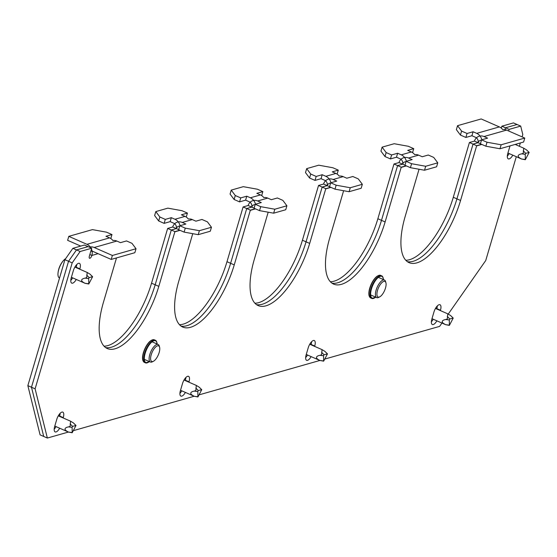<?xml version="1.0" encoding="UTF-8"?>
<svg xmlns="http://www.w3.org/2000/svg" width="557" height="557" viewBox="0 0 557 557"><rect width="100%" height="100%" fill="white"/><g stroke="black" fill="none" stroke-linecap="round" stroke-linejoin="round"><path stroke-width="0.84" d="M440.357 310.583L440.462 310.235L436.834 308.641A7.011 2.757 -66.3 0 0 437.336 305.911A7.011 2.757 -66.3 0 1 436.834 308.641L436.73 308.989L435.665 308.125M188.9 382.172L189.004 381.824L185.37 380.229A7.011 2.757 113.7 0 0 185.871 377.5A7.011 2.757 -66.3 0 1 185.37 380.229L185.265 380.577L184.207 379.714M314.628 346.377L314.733 346.029L311.098 344.435A7.011 2.757 113.7 0 0 311.6 341.706A7.011 2.757 -66.3 0 1 311.098 344.435L311.001 344.783L309.936 343.92M59.676 428.208A7.011 2.757 -66.3 0 1 55.15 431.912A7.011 2.757 -66.3 0 1 54.69 426.418L56.737 419.477A7.011 2.757 -66.3 0 1 61.904 412.096A7.011 2.757 -66.3 0 1 62.823 412.124A7.011 2.757 -66.3 0 1 63.275 417.618L59.641 416.023L59.536 416.371L59.641 416.023A7.011 2.757 113.7 0 0 60.142 413.294A7.011 2.757 113.7 0 1 59.641 416.023L58.478 415.508M76.274 279.447A7.011 2.757 -66.3 0 1 71.742 283.144A7.011 2.757 -66.3 0 1 71.289 277.658L73.336 270.716A7.011 2.757 -66.3 0 1 78.502 263.336A7.011 2.757 -66.3 0 1 79.414 263.364A7.011 2.757 -66.3 0 1 79.874 268.857L76.239 267.263A7.011 2.757 -66.3 0 0 76.741 264.533A7.011 2.757 -66.3 0 1 76.239 267.263L76.135 267.611L75.07 266.747M179.925 393.353A7.011 2.757 113.7 0 0 181.777 390.819A7.011 2.757 -66.3 0 1 179.925 393.353M305.654 357.559A7.011 2.757 113.7 0 0 307.506 355.025A7.011 2.757 -66.3 0 1 305.654 357.559M54.189 429.148A7.011 2.757 113.7 0 0 56.041 426.613A7.011 2.757 113.7 0 1 54.189 429.148M522.118 136.897L522.807 134.571L520.698 126.091L517.063 124.496L505.491 127.79L504.962 129.593L505.491 127.79L517.063 124.496L513.429 122.902L501.864 126.195L501.293 128.124M419.059 169.244L405.238 216.207A59.307 23.31 113.7 0 0 409.089 262.653A59.307 23.31 113.7 0 0 460.562 200.457L456.928 198.863L472.984 144.312L456.928 198.863A59.307 23.31 -66.3 0 1 407.355 261.658A59.307 23.31 113.7 0 0 456.928 198.863L453.294 197.275A59.307 23.31 -66.3 0 1 405.802 260.265M343.627 190.724L329.8 237.686A59.307 23.31 113.7 0 0 333.65 284.126A59.307 23.31 113.7 0 0 385.124 221.937L381.489 220.342L397.545 165.791L381.489 220.342A59.307 23.31 -66.3 0 1 331.916 283.137A59.307 23.31 113.7 0 0 381.489 220.342L377.862 218.748A59.307 23.31 -66.3 0 1 330.364 281.745M268.189 212.196L254.361 259.158A59.307 23.31 113.7 0 0 258.211 305.605A59.307 23.31 113.7 0 0 309.685 243.409L306.051 241.822L322.106 187.27L306.051 241.822A59.307 23.31 -66.3 0 1 256.478 304.609A59.307 23.31 113.7 0 0 306.051 241.822L302.423 240.227A59.307 23.31 -66.3 0 1 254.925 303.217M192.75 233.675L178.929 280.637A59.307 23.31 113.7 0 0 182.773 327.077A59.307 23.31 113.7 0 0 234.246 264.888L230.612 263.294L246.667 208.743L230.612 263.294A59.307 23.31 -66.3 0 1 181.046 326.089A59.307 23.31 113.7 0 0 230.612 263.294L226.984 261.706A59.307 23.31 -66.3 0 1 179.486 324.696M116.49 257.933L103.491 302.117A59.307 23.31 113.7 0 0 107.334 348.557A59.307 23.31 113.7 0 0 158.808 286.368L155.18 284.773L171.236 230.222L155.18 284.773A59.307 23.31 -66.3 0 1 105.607 347.561A59.307 23.31 113.7 0 0 155.18 284.773L151.546 283.179A59.307 23.31 -66.3 0 1 104.048 346.175M80.138 251.513L76.504 249.919L88.069 246.626L91.703 248.22L80.138 251.513L72.187 262.862L35.112 388.828L47.352 438.053L43.718 436.458L31.484 387.233L43.718 436.458L40.09 434.864L27.85 385.646L31.484 387.233L68.553 261.268L76.504 249.919L88.069 246.626L84.441 245.031L72.87 248.325L76.504 249.919L68.553 261.268L64.925 259.68L72.87 248.325M72.64 277.852A7.011 2.757 -66.3 0 1 70.788 280.387A7.011 2.757 -66.3 0 0 72.64 277.852M507.323 156.106A7.011 2.757 113.7 0 0 509.175 153.572A7.011 2.757 113.7 0 1 507.323 156.106M433.235 319.231A7.011 2.757 -66.3 0 1 431.383 321.765A7.011 2.757 -66.3 0 0 433.235 319.231M27.85 385.646L64.925 259.68M199.385 230.695L211.458 227.256L210.288 231.225L198.215 234.664L199.385 230.695L185.279 228.147L179.827 225.759L185.864 224.039L182.23 222.445A8.627 7.547 -105.9 0 0 177.53 222.083A8.627 7.547 -105.9 0 0 172.691 226.998L167.664 228.433A8.627 7.547 -105.9 0 0 167.601 228.628L151.546 283.179M274.824 209.216L286.897 205.784L285.727 209.752L273.654 213.185L274.824 209.216L260.711 206.668L255.266 204.28L261.303 202.56L257.668 200.973A8.627 7.547 -105.9 0 0 252.969 200.611A8.627 7.547 -105.9 0 0 248.13 205.519L243.096 206.953A8.627 7.547 -105.9 0 0 243.04 207.148L226.984 261.706M350.262 187.744L362.329 184.304L361.166 188.273L349.093 191.712L350.262 187.744L336.15 185.196L330.705 182.8L336.741 181.088L333.107 179.493A8.627 7.547 -105.9 0 0 328.407 179.131A8.627 7.547 -105.9 0 0 323.568 184.047L318.534 185.474A8.627 7.547 -105.9 0 0 318.479 185.676L302.423 240.227M425.701 166.265L437.767 162.832L436.604 166.794L424.531 170.233L425.701 166.265L411.588 163.716L406.144 161.328L412.173 159.608L408.546 158.014A8.627 7.547 -105.9 0 0 403.846 157.652A8.627 7.547 -105.9 0 0 399.007 162.567L393.973 164.002A8.627 7.547 -105.9 0 0 393.917 164.197L377.862 218.748M501.14 144.785L524.778 138.059L523.608 142.028L499.97 148.754L501.14 144.785L487.027 142.237L481.575 139.849L487.612 138.129L483.984 136.542A8.627 7.547 -105.9 0 0 479.285 136.18A8.627 7.547 -105.9 0 0 474.439 141.095L469.412 142.522A8.627 7.547 -105.9 0 0 469.349 142.724L453.294 197.275M231.232 190.111L230.069 194.073L234.121 199.49L239.566 201.878L245.602 200.158L246.772 196.189L240.735 197.909L235.284 195.521L231.232 190.111L243.305 186.672L257.418 189.22L262.862 191.608L256.826 193.328L260.46 194.922A8.627 7.547 74.1 0 1 263.781 197.575A8.627 7.547 74.1 0 1 267.729 198.104L271.356 199.698L277.393 197.979L282.845 200.367L286.897 205.784M306.67 168.632L305.508 172.6L309.56 178.01L315.004 180.398L321.041 178.686L322.211 174.717L316.174 176.437L310.722 174.042L306.67 168.632L318.743 165.192L332.856 167.748L338.301 170.136L332.264 171.848L335.899 173.443A8.627 7.547 74.1 0 1 339.22 176.103A8.627 7.547 74.1 0 1 343.161 176.632L346.795 178.219L352.832 176.506L358.283 178.894L362.329 184.304M382.109 147.152L380.946 151.121L384.991 156.538L390.443 158.926L396.48 157.206L397.649 153.238L391.613 154.957L386.161 152.569L382.109 147.152L394.182 143.72L408.288 146.268L413.74 148.656L407.703 150.376L411.338 151.97A8.627 7.547 74.1 0 1 414.659 154.623A8.627 7.547 74.1 0 1 418.599 155.152L422.234 156.747L428.27 155.027L433.715 157.415L437.767 162.832M524.778 138.059L506.612 130.094A8.627 7.547 74.1 0 0 502.665 129.565A8.627 7.547 74.1 0 0 499.351 126.912L481.185 118.947L457.548 125.68L461.6 131.09L467.051 133.478L473.081 131.758L476.715 133.353A8.627 7.547 -105.9 0 1 481.784 139.793M273.654 213.185L259.548 210.637L254.096 208.248L255.266 204.28M349.093 191.712L334.987 189.157L329.535 186.769L330.705 182.8M424.531 170.233L410.418 167.685L404.974 165.297L406.144 161.328M499.97 148.754L485.857 146.206L480.413 143.817L481.575 139.849M155.8 211.583L154.63 215.552L158.682 220.969L164.127 223.357L170.163 221.637L171.333 217.669L165.297 219.388L159.852 217L155.8 211.583L167.866 208.151L181.979 210.699L187.424 213.087L181.394 214.807L185.021 216.395A8.627 7.547 74.1 0 1 188.343 219.054A8.627 7.547 74.1 0 1 192.29 219.583L195.918 221.178L201.954 219.458L207.406 221.846L211.458 227.256M171.298 230.027A4.317 3.774 -105.9 0 0 171.236 230.222A4.317 3.774 -105.9 0 0 171.284 230.02L176.318 228.586L171.298 230.027L167.664 228.433M179.723 226.107A4.317 3.774 -105.9 0 0 178.713 226.233A4.317 3.774 -105.9 0 0 176.325 228.593L172.691 226.998M246.73 208.548A4.317 3.774 -105.9 0 0 246.667 208.743A4.317 3.774 -105.9 0 0 246.723 208.541L251.757 207.113L246.73 208.548L243.096 206.953M255.162 204.628A4.317 3.774 -105.9 0 0 254.152 204.753A4.317 3.774 -105.9 0 0 251.764 207.113L248.13 205.519M330.6 183.156A4.317 3.774 -105.9 0 0 329.591 183.281A4.317 3.774 -105.9 0 0 327.203 185.641L322.169 187.068A4.317 3.774 -105.9 0 0 322.106 187.27A4.317 3.774 -105.9 0 0 322.162 187.068L318.534 185.474M406.039 161.676A4.317 3.774 -105.9 0 0 405.03 161.802A4.317 3.774 -105.9 0 0 402.641 164.162L397.607 165.596A4.317 3.774 -105.9 0 0 397.545 165.791A4.317 3.774 -105.9 0 0 397.601 165.589L393.973 164.002M198.215 234.664L184.109 232.116L178.658 229.728L179.827 225.759M90.868 247.851A8.627 7.547 -105.9 0 0 86.955 244.314L68.79 236.356L92.427 229.623L106.54 232.178L111.985 234.567L105.955 236.279L109.583 237.874A8.627 7.547 74.1 0 1 112.904 240.533A8.627 7.547 74.1 0 1 116.852 241.063L120.479 242.65L126.516 240.937L131.967 243.325L136.019 248.735L112.382 255.468L111.212 259.43L134.85 252.704L136.019 248.735M112.382 255.468L94.217 247.503A8.627 7.547 -105.9 0 0 89.524 247.141A8.627 7.547 -105.9 0 0 89.357 247.19M111.212 259.43L93.054 251.472A4.317 3.774 -105.9 0 0 90.812 251.263M520.698 126.091L509.126 129.377L501.864 126.195M481.478 140.204A4.317 3.774 -105.9 0 0 480.468 140.329A4.317 3.774 -105.9 0 0 478.073 142.683L473.046 144.117A4.317 3.774 -105.9 0 0 472.984 144.312A4.317 3.774 -105.9 0 0 473.039 144.11L469.412 142.522M184.109 232.116L185.279 228.147M327.203 185.641L323.568 184.047M402.641 164.162L399.007 162.567M460.562 200.457L476.618 145.906A8.627 7.547 -105.9 0 0 476.674 145.704L473.039 144.11L478.066 142.683L474.439 141.095M485.857 146.206L487.027 142.237M410.418 167.685L411.588 163.716M334.987 189.157L336.15 185.196M259.548 210.637L260.711 206.668M151.219 354.788A8.522 3.349 113.7 0 0 153.412 361.284A8.522 3.349 113.7 0 0 159.163 352.525A8.522 3.349 113.7 0 0 159.594 347.178A8.522 3.349 113.7 0 0 155.737 346.907A8.522 3.349 113.7 0 0 151.219 354.788M153.412 361.284L152.277 361.848A9.594 3.774 -66.3 0 1 150.432 362.05A9.594 3.774 -66.3 0 1 149.805 354.531A9.594 3.774 -66.3 0 1 158.139 344.47A9.594 3.774 -66.3 0 1 159.246 345.96L159.594 347.178M377.535 290.357A8.522 3.349 113.7 0 0 379.728 296.853A8.522 3.349 113.7 0 0 385.479 288.094A8.522 3.349 113.7 0 0 385.91 282.747A8.522 3.349 113.7 0 0 382.046 282.483A8.522 3.349 113.7 0 0 377.535 290.357M379.728 296.853L378.593 297.417A9.594 3.774 -66.3 0 1 376.748 297.619A9.594 3.774 -66.3 0 1 376.121 290.1A9.594 3.774 -66.3 0 1 384.448 280.039A9.594 3.774 -66.3 0 1 385.555 281.529L385.91 282.747M88.709 278.298L88.786 283.993L92.615 276.704L89.183 277.616L88.709 278.298M92.615 276.704L90.025 274.176L87.205 272.464L86.69 277.678L83.48 278.542C80.556 279.774 81.092 281.362 85.075 283.304L88.786 283.993M59.529 277.992L59.446 277.957A10.785 4.24 -66.3 0 1 58.019 273.118A10.785 4.24 -66.3 0 1 58.743 269.511A10.785 4.24 -66.3 0 1 63.582 260.432A10.785 4.24 -66.3 0 1 65.656 258.629M72.111 427.059L72.187 432.761L76.017 425.464L72.591 426.377L72.111 427.059M76.017 425.464L73.427 422.937L70.607 421.224L70.091 426.439L66.882 427.303C63.964 428.535 64.494 430.122 68.476 432.065L72.187 432.761M197.839 391.265L197.916 396.967L201.745 389.67L198.32 390.582L197.839 391.265M201.745 389.67L199.155 387.143L196.336 385.43L195.82 390.645L192.618 391.508C189.693 392.741 190.222 394.328 194.205 396.271L197.916 396.967M525.244 154.017L525.321 159.72L529.15 152.423L525.717 153.342L525.244 154.017M529.15 152.423L526.553 149.896L523.74 148.19L523.225 153.405L520.015 154.261C517.091 155.494 517.62 157.088 521.61 159.024L525.321 159.72M323.568 355.47L323.645 361.166L327.481 353.876L324.049 354.788L323.568 355.47M327.481 353.876L324.884 351.349L322.071 349.636L321.549 354.851L318.346 355.714C315.422 356.946 315.951 358.534 319.941 360.476L323.645 361.166M449.297 319.676L449.381 325.372L453.21 318.082L449.778 318.994L449.297 319.676M453.21 318.082L450.613 315.554L447.8 313.842L447.285 319.057L444.075 319.92C441.151 321.152 441.68 322.74 445.67 324.682L449.381 325.372M314.733 346.029A7.011 2.757 113.7 0 0 314.28 340.536A7.011 2.757 113.7 0 0 313.361 340.508A7.011 2.757 113.7 0 0 308.195 347.888L306.155 354.83A7.011 2.757 113.7 0 0 306.608 360.316A7.011 2.757 113.7 0 0 311.133 356.619M189.004 381.824A7.011 2.757 113.7 0 0 188.551 376.33A7.011 2.757 113.7 0 0 187.632 376.302A7.011 2.757 113.7 0 0 182.466 383.682L180.419 390.624A7.011 2.757 113.7 0 0 180.879 396.111A7.011 2.757 113.7 0 0 185.404 392.413M440.462 310.235A7.011 2.757 113.7 0 0 440.009 304.742A7.011 2.757 113.7 0 0 439.09 304.714A7.011 2.757 113.7 0 0 433.924 312.094L431.884 319.036A7.011 2.757 113.7 0 0 432.336 324.522A7.011 2.757 113.7 0 0 436.869 320.825M510.038 145.892A7.011 2.757 113.7 0 0 509.864 146.435L507.824 153.377A7.011 2.757 113.7 0 0 508.276 158.87A7.011 2.757 113.7 0 0 512.809 155.166M72.187 262.862L68.553 261.268L31.484 387.233L35.112 388.828M79.874 268.857L79.769 269.205M516.304 144.924L516.409 144.576A7.011 2.757 113.7 0 0 516.555 144.033M47.352 438.053L68.434 432.051M73.545 430.596L194.163 396.257M199.274 394.802L319.899 360.463M325.003 359.007L439.633 326.374L441.952 323.053M448.253 314.057L485.732 260.537L516.29 156.698M519.361 146.268L520.335 142.961M508.652 130.992L509.126 129.377M385.124 221.937L401.179 167.385A8.627 7.547 -105.9 0 0 401.235 167.184L406.116 165.791M309.685 243.409L325.741 188.858A8.627 7.547 -105.9 0 0 325.796 188.663L330.677 187.27M234.246 264.888L250.302 210.337A8.627 7.547 -105.9 0 0 250.358 210.135L255.238 208.75M158.808 286.368L174.863 231.816A8.627 7.547 -105.9 0 0 174.919 231.615L179.8 230.222M91.703 248.22L89.371 256.15A2.694 1.058 113.7 0 0 89.545 258.267A2.694 1.058 113.7 0 0 91.884 255.44A8.627 7.547 -105.9 0 0 91.466 249.028M63.275 417.618L63.171 417.966M322.211 174.717L325.838 176.304A8.627 7.547 -105.9 0 1 330.907 182.745M246.772 196.189L250.399 197.784A8.627 7.547 -105.9 0 1 255.468 204.224M171.333 217.669L174.968 219.263A8.627 7.547 -105.9 0 1 180.029 225.696M337.11 174.111L338.301 170.136M321.041 178.686L324.675 180.273A4.317 3.774 -105.9 0 1 327.189 185.634L329.563 186.672M261.672 195.584L262.862 191.608M245.602 200.158L249.237 201.752A4.317 3.774 -105.9 0 1 251.757 207.113L254.124 208.151M186.233 217.063L187.424 213.087M170.163 221.637L173.798 223.232A4.317 3.774 -105.9 0 1 176.318 228.586L178.686 229.63M110.794 238.535L111.985 234.567M68.79 236.356L67.627 240.325L80.758 246.083M406.345 161.272A8.627 7.547 -105.9 0 0 401.277 154.832L397.649 153.238M401.235 167.184L397.601 165.589L402.627 164.155A4.317 3.774 -105.9 0 0 400.114 158.801L396.48 157.206M325.796 188.663L322.162 187.068L327.189 185.634M412.549 152.632L413.74 148.656M476.674 145.704L481.554 144.319M480.44 143.72L478.066 142.683A4.317 3.774 -105.9 0 0 475.546 137.321L471.918 135.727L473.081 131.758M471.918 135.727L465.882 137.447L460.43 135.059L456.378 129.649L457.548 125.68M465.882 137.447L467.051 133.478M460.43 135.059L461.6 131.09M174.919 231.615L171.284 230.02M250.358 210.135L246.723 208.541M402.627 164.155L405.002 165.199M390.443 158.926L391.613 154.957M315.004 180.398L316.174 176.437M239.566 201.878L240.735 197.909M164.127 223.357L165.297 219.388M158.682 220.969L159.852 217M234.121 199.49L235.284 195.521M309.56 178.01L310.722 174.042M384.991 156.538L386.161 152.569M257.668 200.973L267.729 198.104M333.107 179.493L343.161 176.632M408.546 158.014L418.599 155.152M483.984 136.542L506.612 130.094M182.23 222.445L192.29 219.583M94.217 247.503L116.852 241.063M85.082 278.124L88.66 278.584M86.711 275.116L89.183 277.616M90.025 274.176L92.497 276.676M85.075 283.304L88.654 283.764M68.49 426.885L72.062 427.344M70.112 423.877L72.591 426.377M73.427 422.937L75.898 425.437M68.476 432.065L72.055 432.531M194.219 391.091L197.791 391.55M195.848 388.083L198.32 390.582M199.155 387.143L201.627 389.642M194.205 396.271L197.784 396.737M521.617 153.843L525.195 154.303M523.246 150.836L525.717 153.342M526.553 149.896L529.032 152.395M521.61 159.024L525.188 159.49M319.948 355.296L323.526 355.756M321.577 352.289L324.049 354.788M324.884 351.349L327.356 353.848M319.941 360.476L323.513 360.943M445.677 319.502L449.255 319.962M447.306 316.494L449.778 318.994M450.613 315.554L453.085 318.054M445.67 324.682L449.241 325.142M481.805 144.43L476.618 145.906M406.366 165.902L401.179 167.385M330.928 187.382L325.741 188.858M255.489 208.861L250.302 210.337M180.057 230.333L174.863 231.816M98.081 253.672L91.884 255.44L89.844 254.542M335.899 173.443L325.838 176.304M260.46 194.922L250.399 197.784M185.021 216.395L174.968 219.263M109.583 237.874L86.955 244.314M411.338 151.97L401.277 154.832M499.351 126.912L476.715 133.353M515.719 144.27L516.409 144.576M148.03 362.482A12.345 4.853 -66.3 0 1 145.419 362.851A12.345 4.853 -66.3 0 1 144.618 353.187A12.345 4.853 -66.3 0 1 155.34 340.236A12.345 4.853 -66.3 0 1 156.83 342.409M157.137 344.031A11.913 4.686 113.7 0 0 152.11 341.754A11.913 4.686 113.7 0 0 145.182 353.284A11.913 4.686 113.7 0 0 149.429 361.611M142.933 360.247A11.913 4.686 -66.3 0 1 143.434 352.63M143.622 352.748A12.345 4.853 113.7 0 0 144.423 362.412C142.3 361.124 141.958 357.838 143.407 352.567C146.86 343.516 150.501 339.262 154.338 339.798A12.345 4.853 113.7 0 0 143.622 352.748M143.462 352.532A11.913 4.686 -66.3 0 1 151.734 340.174M374.339 298.051A12.345 4.853 -66.3 0 1 371.735 298.42A12.345 4.853 -66.3 0 1 370.934 288.756A12.345 4.853 -66.3 0 1 381.649 275.806A12.345 4.853 -66.3 0 1 383.139 277.978M383.453 279.6A11.913 4.686 113.7 0 0 378.426 277.323A11.913 4.686 113.7 0 0 371.498 288.853A11.913 4.686 113.7 0 0 375.745 297.18M369.249 295.816A11.913 4.686 -66.3 0 1 369.744 288.199M369.939 288.317A12.345 4.853 113.7 0 0 370.739 297.988C368.609 296.693 368.274 293.407 369.723 288.136C373.169 279.085 376.811 274.831 380.654 275.367A12.345 4.853 113.7 0 0 369.939 288.317M369.771 288.101A11.913 4.686 -66.3 0 1 378.043 275.743M144.646 359.509L150.432 362.05M152.353 341.928L158.139 344.47M370.955 295.078L376.748 297.619M378.663 277.497L384.448 280.039M63.582 260.432A22.141 22.141 0 0 0 58.019 273.118M87.205 272.464L74.889 267.068M85.214 283.367L71.393 277.309M70.607 421.224L58.29 415.828M68.615 432.128L54.795 426.07M196.336 385.43L184.019 380.034M194.344 396.333L180.524 390.276M523.74 148.19L515.169 144.43M521.749 159.086L507.928 153.029M322.071 349.636L309.748 344.24M320.073 360.539L306.253 354.482M447.8 313.842L435.483 308.446M445.802 324.745L431.988 318.688M144.423 362.412L145.419 362.851L149.513 361.646M157.22 344.066L156.371 341.107L154.338 339.798M370.739 297.988L371.735 298.42L375.829 297.215M383.536 279.635L382.687 276.676L380.654 275.367"/></g></svg>
